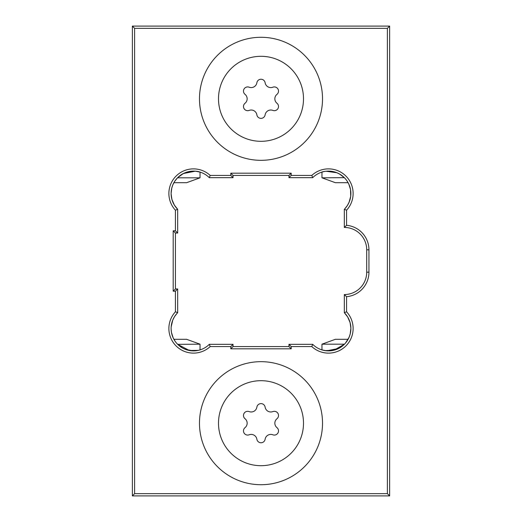 <?xml version="1.0" encoding="UTF-8"?>
<svg xmlns="http://www.w3.org/2000/svg" width="522" height="522" viewBox="0 0 522 522"><rect width="100%" height="100%" fill="white"/><g stroke="black" fill="none" stroke-linecap="round" stroke-linejoin="round"><path stroke-width="0.78" d="M251.212 87.585A5.735 5.735 0 0 1 249.157 87.207A4.176 4.176 0 0 0 245.033 94.351A5.735 5.735 0 0 1 245.033 103.258A4.176 4.176 0 0 0 249.157 110.403A5.735 5.735 0 0 1 256.876 114.86A4.176 4.176 0 0 0 265.124 114.86A5.735 5.735 0 0 1 272.843 110.403A4.176 4.176 0 0 0 276.967 103.258A5.735 5.735 0 0 1 276.967 94.351A4.176 4.176 0 0 0 272.843 87.207A5.735 5.735 0 0 1 265.124 82.757A4.176 4.176 0 0 0 256.876 82.757A5.735 5.735 0 0 1 251.212 87.585M251.212 411.975A5.735 5.735 0 0 1 249.157 411.597A4.176 4.176 0 0 0 245.033 418.742A5.735 5.735 0 0 1 245.033 427.648A4.176 4.176 0 0 0 249.157 434.793A5.735 5.735 0 0 1 256.876 439.243A4.176 4.176 0 0 0 265.124 439.243A5.735 5.735 0 0 1 272.843 434.793A4.176 4.176 0 0 0 276.967 427.648A5.735 5.735 0 0 1 276.967 418.742A4.176 4.176 0 0 0 272.843 411.597A5.735 5.735 0 0 1 265.124 407.14A4.176 4.176 0 0 0 256.876 407.14A5.735 5.735 0 0 1 251.212 411.975M348.115 182.7L335.385 182.7L321.963 177.813L321.963 172.097C320.913 172.077 334.661 167.83 344.331 177.669L339.535 174.015L336.834 172.717L326.035 171.249M321.963 177.813L344.337 177.669M261 465.696A42.504 42.504 0 0 0 303.504 423.192A42.504 42.504 0 0 0 261 380.688A42.504 42.504 0 0 0 218.496 423.192A42.504 42.504 0 0 0 261 465.696M261 141.312A42.504 42.504 0 0 0 303.504 98.808A42.504 42.504 0 0 0 261 56.304A42.504 42.504 0 0 0 218.496 98.808A42.504 42.504 0 0 0 261 141.312M183.339 173.545C193.669 168.56 201.968 172.965 199.756 172.012C198.641 171.229 186.1 168.932 177.669 177.669L183.339 173.545L195.274 171.183L200.037 172.09L200.037 177.813L177.519 177.813L174.753 181.258L172.912 184.69M173.885 182.7L186.615 182.7L200.037 177.813M325.03 350.614L333.891 350.229L344.331 344.331L338.661 348.455L326.726 350.817L321.963 349.91L321.963 344.187L344.481 344.187L345.433 343.15L349.094 337.284L350.229 333.904L350.882 328.188L350.099 322.629M348.115 339.3L335.385 339.3L321.963 344.187M193.173 350.882L185.166 349.283L182.465 347.985L177.669 344.331L189.316 350.49L198.275 350.366M200.037 349.903L200.037 344.187L177.669 344.331M200.037 344.187L186.615 339.3L173.885 339.3M175.431 210.203A24.606 24.606 0 0 1 183.633 170.935A24.606 24.606 0 0 1 210.203 175.431L230.796 175.431L230.796 173.193L291.204 173.193L291.204 175.431L311.797 175.431A24.606 24.606 0 0 1 345.916 176.084A24.606 24.606 0 0 1 346.569 210.203L346.569 225.308A24.606 24.606 0 0 1 368.943 249.816L368.943 272.184A24.606 24.606 0 0 1 346.569 296.692L346.569 311.797A24.606 24.606 0 0 1 345.916 345.916A24.606 24.606 0 0 1 311.797 346.569L291.204 346.569L291.204 348.807L230.796 348.807L230.796 346.569L210.203 346.569A24.606 24.606 0 0 1 168.88 328.514A24.606 24.606 0 0 1 175.431 311.797L175.431 291.204L173.193 291.204L173.193 230.796L175.431 230.796L175.431 210.203L177.669 209.302L174.348 205.074L171.901 199.371L171.118 193.812M171.118 193.962L171.112 193.486A22.374 22.374 0 0 0 177.669 209.302L177.669 233.034L175.431 233.034L175.431 288.966L177.669 288.966L177.669 312.698A22.374 22.374 0 0 0 184.925 349.185A22.374 22.374 0 0 0 209.302 344.331L233.034 344.331L233.034 346.569L288.966 346.569L288.966 344.331L312.698 344.331A22.374 22.374 0 0 0 344.331 344.331A22.374 22.374 0 0 0 344.331 312.698L347.652 316.926L350.086 322.596M210.203 346.569L209.302 344.331M171.477 332.521L171.125 329.199M171.47 332.481L173.213 337.975L175.02 341.147M172.723 320.175L171.588 323.947M171.914 199.404L174.348 205.074M322.524 98.808A61.524 61.524 0 0 0 261 37.284A61.524 61.524 0 0 0 199.476 98.808A61.524 61.524 0 0 0 261 160.326A61.524 61.524 0 0 0 322.524 98.808M322.524 423.192A61.524 61.524 0 0 0 261 361.674A61.524 61.524 0 0 0 199.476 423.192A61.524 61.524 0 0 0 261 484.716A61.524 61.524 0 0 0 322.524 423.192M350.523 189.479L350.712 196.279L349.107 202.229M349.277 201.825L350.412 198.053M346.569 311.797L344.331 312.698L344.331 294.558A22.374 22.374 0 0 0 366.705 272.184L366.705 249.816A22.374 22.374 0 0 0 344.331 227.442L344.331 209.302A22.374 22.374 0 0 0 344.331 177.669A22.374 22.374 0 0 0 312.698 177.669L288.966 177.669L288.966 175.431L233.034 175.431L233.034 177.669L209.302 177.669A22.374 22.374 0 0 0 171.112 193.486L171.125 192.827M344.801 208.82L347.424 205.446L349.251 201.883M350.53 189.519L348.787 184.025L346.98 180.853M172.743 185.108L171.771 188.096L171.112 193.486M349.257 336.892L349.087 337.31M177.199 313.18L174.576 316.554L172.749 320.116L171.177 326.844M171.131 327.601L171.112 328.514M134.604 28.338L134.604 493.662L387.396 493.662L387.396 28.338L134.604 28.338L132.366 26.1L389.634 26.1L389.634 495.9L132.366 495.9L132.366 26.1M291.204 348.807L288.966 346.569M288.966 344.331L291.204 346.569M312.698 344.331L311.797 346.569M230.796 348.807L233.034 346.569M230.796 346.569L233.034 344.331M344.331 294.558L346.569 296.692M175.431 311.797L177.669 312.698M175.431 291.204L177.669 288.966M344.331 227.442L346.569 225.308M173.193 291.204L175.431 288.966M344.331 209.302L346.569 210.203M173.193 230.796L175.431 233.034M312.698 177.669L311.797 175.431M175.431 230.796L177.669 233.034M288.966 177.669L291.204 175.431M288.966 175.431L291.204 173.193M210.203 175.431L209.302 177.669M233.034 175.431L230.796 173.193M230.796 175.431L233.034 177.669M389.634 26.1L387.396 28.338M134.604 493.662L132.366 495.9M389.634 495.9L387.396 493.662M366.705 272.184L368.943 272.184M366.705 249.816L368.943 249.816"/></g></svg>
